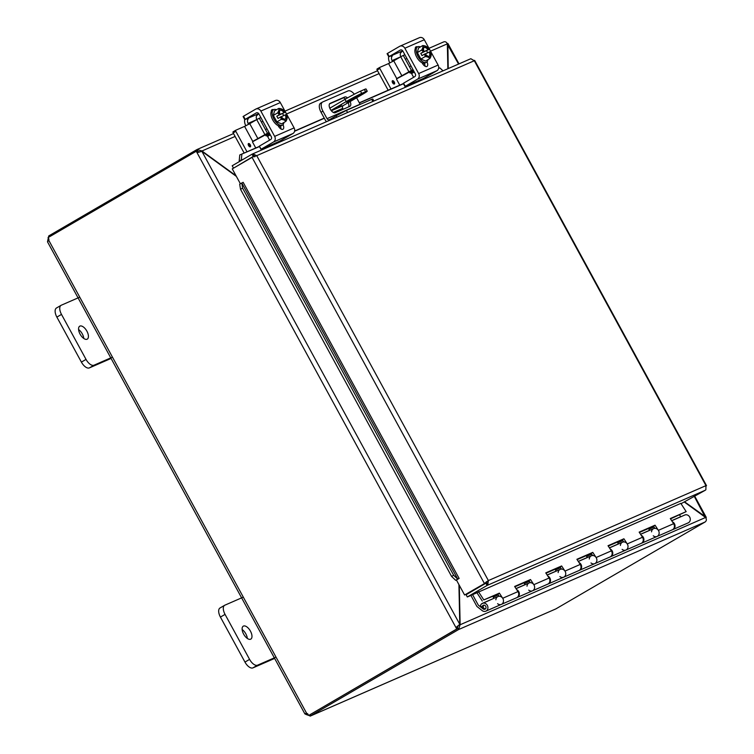 <?xml version="1.0" encoding="UTF-8"?>
<svg xmlns="http://www.w3.org/2000/svg" width="754" height="754" viewBox="0 0 754 754"><rect width="100%" height="100%" fill="white"/><g stroke="black" fill="none" stroke-linecap="round" stroke-linejoin="round"><path stroke-width="1.13" d="M276.011 657.13L257.566 665.179A8.548 4.222 -120.2 0 1 249.583 659.382L225.05 614.387A8.548 4.222 -120.2 0 1 224.635 605.292A8.548 4.222 -120.2 0 1 224.852 605.189L243.297 597.14M243.467 626.065A7.493 3.704 -120.2 0 1 250.347 630.957A7.493 3.704 -120.2 0 1 250.818 639.109A7.493 3.704 -120.2 0 1 243.853 634.5A7.493 3.704 -120.2 0 1 243.278 626.159A7.493 3.704 -120.2 0 1 243.467 626.065M220.225 607.884A8.548 4.222 59.8 0 0 220.008 607.988A8.548 4.222 59.8 0 0 220.422 617.083L244.956 662.078A8.548 4.222 59.8 0 0 252.939 667.874L274.635 658.412M247.34 638.449A7.493 3.704 59.8 0 0 242.128 629.515M343.221 109.255L342.731 108.35A2.139 1.857 66.4 0 1 343.315 105.541L361.788 94.768A12.827 0.641 -28.6 0 0 367.217 91.177L366.001 88.963A12.827 0.641 151.4 0 0 364.38 89.481L365.586 91.705A12.827 0.641 -28.6 0 1 367.217 91.177M329.818 108.199L345.012 99.349L346.218 101.564A12.827 0.641 -28.6 0 1 361.694 93.402L365.586 91.705M361.694 93.402L360.487 91.177A12.827 0.641 151.4 0 0 345.012 99.349M360.487 91.177L364.38 89.481M346.218 101.564L331.081 110.386M341.524 104.91L337.971 106.719L341.524 104.91M350.11 99.867L361.515 94.071L354.21 98.548L346.491 102.261L350.11 99.867M112.459 357.151L94.014 365.2A8.548 4.222 -120.2 0 1 86.031 359.404L61.498 314.409A8.548 4.222 -120.2 0 1 61.083 305.323A8.548 4.222 -120.2 0 1 61.3 305.21L79.745 297.161M79.915 326.086A7.493 3.704 -120.2 0 1 86.795 330.987A7.493 3.704 -120.2 0 1 87.266 339.13A7.493 3.704 -120.2 0 1 80.301 334.522A7.493 3.704 -120.2 0 1 79.726 326.19A7.493 3.704 -120.2 0 1 79.915 326.086M56.673 307.905A8.548 4.222 59.8 0 0 56.456 308.018A8.548 4.222 59.8 0 0 56.87 317.104L81.404 362.099A8.548 4.222 59.8 0 0 89.387 367.895L111.083 358.433M83.788 338.48A7.493 3.704 59.8 0 0 78.576 329.536M684.538 502.183L705.574 517.48C706.752 519.365 706.583 520.873 705.075 522.004L458.658 629.524L460.128 624.576L459.29 585.264M458.922 584.595L459.78 624.321L455.944 627.554L197.039 152.685L201.893 151.337L236.36 176.389M236.002 175.729L201.883 150.932L196.973 149.556L233.542 133.581M201.186 151.337L235.097 136.436M448.215 68.586L447.885 43.487L447.188 43.487M447.348 44.288L458.573 64.062M458.215 625.924L457.452 627.309L458.658 629.524L457.452 627.309M458.941 625.273L705.574 517.48M428.979 48.313L443.39 42.035C445.105 41.281 446.425 41.885 447.339 43.836L447.867 68.737M198.368 151.705L199.31 151.714M196.879 149.603L198.189 151.78L196.879 149.603L48.727 235.936L49.255 236.907M705.989 518.158L706.272 517.395L684.877 502.032M705.263 517.253L694.396 496.584M457.094 627.045L457.885 628.487L456.726 628.996L455.944 627.554L458.121 626.009M197.039 152.685L196.257 151.252L197.407 150.743L198.161 152.138M456.726 628.996L309.668 714.867L457.885 628.487M309.8 714.783L310.148 716.13L555.792 608.93L705.075 522.004M196.257 151.252L48.039 237.623A2.394 2.083 66.4 0 1 48.784 240.356L47.709 241.223A2.394 1.178 59.8 0 0 47.7 240.78L48.756 235.993M48.69 236.049L49.18 236.954M47.7 240.78L48.85 240.111M309.724 714.83L310.375 716.008L305.945 714.434A2.394 1.178 59.8 0 0 305.558 714.151L305.087 713.67M310.412 715.904L458.564 629.562M307.368 713.604L305.945 714.434M306.906 713.369L305.558 714.151C304.437 713.887 304.795 713.595 306.633 713.293A2.394 2.083 66.4 0 1 308.509 715.367M47.521 241.761L48.454 240.79M373.89 101.008L372.796 99L371.713 99.349L372.862 101.46M360.195 104.372A2.139 1.857 66.4 0 1 360.101 104.222L356.604 97.794M347.566 112.497L346.416 110.386L336.105 115.833L336.84 117.181M326.633 121.63A4.279 3.713 66.4 0 1 325.313 120.103L321.034 112.261L322.938 111.149L327.019 118.651A2.139 1.857 -113.6 0 0 329.649 119.594L336.105 115.833M322.938 111.149A8.548 4.222 -120.2 0 1 322.524 102.063A8.548 4.222 -120.2 0 1 322.74 101.95L348.037 90.914A8.548 4.222 -120.2 0 1 354.342 94.203M320.836 103.062A8.548 4.222 59.8 0 0 320.62 103.175A8.548 4.222 59.8 0 0 321.034 112.261M350.158 101.554A5.344 2.639 -120.2 0 1 349.969 106.305A5.344 2.639 -120.2 0 1 349.828 106.371L335.247 112.732A5.344 2.639 -120.2 0 1 330.327 109.245A5.344 2.639 -120.2 0 1 329.998 103.43A5.344 2.639 -120.2 0 1 330.129 103.364L344.719 96.993A5.344 2.639 -120.2 0 1 347.537 97.897M346.416 110.386L371.713 99.349M348.546 106.927A5.344 2.639 59.8 0 0 348.254 102.657M345.624 98.991A5.344 2.639 59.8 0 0 342.816 98.105L329.507 103.911M467.31 596.97L466.095 594.746L485.878 583.219L487.093 585.443L467.31 596.97L680.824 503.37M438.611 68.284L439.836 67.869L443.032 70.848M439.836 67.869L438.583 68.416M403.937 83.534L359.413 102.959M324.314 118.274L294.588 131.243M259.47 146.568L239.781 154.956L239.197 160.8L241.28 160.093L241.864 154.25M239.197 160.8L239.216 160.847A3.6 3.129 -113.6 0 0 239.518 161.488M239.697 184.202L240.526 189.311L242.599 188.132L241.77 183.024L239.697 184.202M241.77 183.024L243.146 182.308L459.129 578.422L456.415 580.005L464.596 595L485.529 582.965L464.596 595M242.599 188.132L453.663 575.255L451.589 576.433L455.67 580.316L457.744 579.138L453.663 575.255M457.744 579.138L459.129 578.422M455.67 580.316L456.622 579.883M403.371 83.581L359.328 102.798M324.22 118.114L294.635 131.026M259.385 146.408L239.781 154.956M240.526 189.311L451.589 576.433M240.403 183.797L232.27 168.877L252.336 157.237M253.306 156.841L256.728 155.663L252.76 153.91L254.824 156.775L253.193 156.446L235.069 167.247M253.297 156.389L251.987 154.221L232.204 165.748L233.41 167.972M681.041 503.71L705.292 490.232L487.093 585.443L487.763 584.925L486.49 581.683L485.529 582.965M486.49 581.683L485.878 583.219M252.053 157.35L484.379 583.464L488.385 580.571L705.961 485.633L474.172 60.49M705.801 486.632L705.961 485.633L706.526 485.689L474.652 60.386M487.763 584.925L488.385 580.571L256.728 155.663L474.304 60.735L470.864 58.746L470.185 59.01L470.864 58.746M705.292 490.232L705.867 489.761L705.961 485.633M680.673 516.82L679.627 514.907M649.543 530.401L648.883 529.204L653.972 526.98M618.412 543.992L617.743 542.795L622.842 540.571M587.272 557.574L586.612 556.377L591.711 554.152M556.141 571.155L555.481 569.958L560.571 567.734M525.01 584.746L524.35 583.549L529.44 581.325M493.87 598.327L481.608 603.831M478.262 605.047L472.598 594.661M493.832 598.261L493.21 597.13L498.309 594.906M483.239 606.876L482.23 607.319L480.411 605.886A4.279 3.713 -113.6 0 1 482.409 603.332A4.279 3.713 -113.6 0 1 487.518 605.764A4.279 3.713 -113.6 0 1 485.83 611.174A4.279 3.713 -113.6 0 1 482.136 610.58L476.896 606.423L470.892 595.406M530.326 582.682L528.997 580.637L530.505 579.534L533.841 584.68A4.279 3.713 66.4 0 1 532.531 590.797A4.279 3.713 -113.6 0 0 534.218 585.387A4.279 3.713 -113.6 0 0 529.11 582.955A4.279 3.713 66.4 0 1 529.572 582.795L530.213 582.512M547.847 576.103A4.279 3.713 66.4 0 1 550.495 580.052A4.279 3.713 66.4 0 1 548.403 583.869A4.279 3.713 66.4 0 1 548.092 583.982M561.457 569.1L560.128 567.046L561.636 565.952L564.972 571.098A4.279 3.713 66.4 0 1 563.662 577.206A4.279 3.713 -113.6 0 0 565.359 571.805A4.279 3.713 -113.6 0 0 560.241 569.374A4.279 3.713 66.4 0 1 560.712 569.204L561.344 568.931M578.987 562.522A4.279 3.713 66.4 0 1 581.626 566.461A4.279 3.713 66.4 0 1 579.543 570.278A4.279 3.713 66.4 0 1 579.223 570.401M592.587 555.519L591.259 553.464L592.776 552.371L596.103 557.517A4.279 3.713 66.4 0 1 594.793 563.624A4.279 3.713 -113.6 0 0 596.489 558.224A4.279 3.713 -113.6 0 0 591.372 555.783A4.279 3.713 66.4 0 1 591.843 555.623L592.484 555.349M610.118 548.931A4.279 3.713 66.4 0 1 612.757 552.88A4.279 3.713 66.4 0 1 610.674 556.697A4.279 3.713 66.4 0 1 610.354 556.82M623.728 541.928L622.399 539.883L623.907 538.78L627.243 543.926A4.279 3.713 66.4 0 1 625.933 550.043A4.279 3.713 -113.6 0 0 627.62 544.633A4.279 3.713 -113.6 0 0 622.512 542.201A4.279 3.713 66.4 0 1 622.974 542.041L622.512 542.201A4.279 3.713 66.4 0 0 620.419 545.444M672.38 521.768A4.279 3.713 66.4 0 1 675.028 525.708A4.279 3.713 66.4 0 1 672.945 529.525L688.195 522.871A4.279 3.713 -113.6 0 0 689.891 517.47A4.279 3.713 -113.6 0 0 684.773 515.029L671.71 520.731M516.716 589.685A4.279 3.713 66.4 0 1 519.355 593.634A4.279 3.713 66.4 0 1 517.272 597.451A4.279 3.713 66.4 0 1 516.952 597.573M499.186 596.273L497.857 594.218L499.374 593.125L502.711 598.271A4.279 3.713 66.4 0 1 501.391 604.378A4.279 3.713 -113.6 0 0 503.088 598.978A4.279 3.713 -113.6 0 0 497.979 596.537A4.279 3.713 66.4 0 1 498.441 596.376L499.082 596.094M641.249 535.349A4.279 3.713 66.4 0 1 643.897 539.298A4.279 3.713 66.4 0 1 641.805 543.116A4.279 3.713 66.4 0 1 641.484 543.229M654.858 528.347L653.529 526.292L655.038 525.199L658.374 530.345A4.279 3.713 66.4 0 1 657.064 536.452A4.279 3.713 -113.6 0 0 658.751 531.052A4.279 3.713 -113.6 0 0 653.643 528.62A4.279 3.713 66.4 0 1 654.114 528.45L654.745 528.177M482.23 607.319A2.139 1.857 66.4 0 1 485.821 606.508A2.139 1.857 66.4 0 1 483.126 608.912L478.413 605.226M480.307 606.716L481.052 606.395L480.307 606.716M485.83 611.174L501.391 604.378A4.279 3.713 66.4 0 1 497.593 603.7M495.887 599.788A4.279 3.713 66.4 0 1 497.979 596.537L499.054 596.065M497.857 594.218L483.804 599.911L499.374 593.125M517.272 597.451L532.531 590.797A4.279 3.713 66.4 0 1 528.724 590.118M527.018 586.197A4.279 3.713 66.4 0 1 529.11 582.955L530.194 582.484M528.997 580.637L514.85 586.81M501.391 604.378L516.65 597.724A4.279 3.713 -113.6 0 0 517.96 591.607L514.624 586.461L530.505 579.534M548.403 583.869L563.662 577.206A4.279 3.713 66.4 0 1 559.864 576.537M558.149 572.616A4.279 3.713 66.4 0 1 560.241 569.374L561.325 568.893M560.128 567.046L545.981 573.219M532.531 590.797L547.781 584.133A4.279 3.713 -113.6 0 0 549.101 578.026L545.764 572.88L561.636 565.952M579.543 570.278L594.793 563.624A4.279 3.713 66.4 0 1 590.995 562.946M589.289 559.034A4.279 3.713 66.4 0 1 591.372 555.783L592.456 555.312M591.259 553.464L577.112 559.638M563.662 577.206L578.921 570.552A4.279 3.713 -113.6 0 0 580.231 564.444L576.895 559.298L592.776 552.371M610.674 556.697L625.933 550.043A4.279 3.713 66.4 0 1 622.125 549.364M622.399 539.883L608.252 546.056M594.793 563.624L610.052 556.97A4.279 3.713 -113.6 0 0 611.362 550.854L608.026 545.717L623.907 538.78M641.805 543.116L657.064 536.452A4.279 3.713 66.4 0 1 653.266 535.783M651.55 531.862A4.279 3.713 66.4 0 1 653.643 528.62L654.726 528.139M653.529 526.292L639.383 532.465M625.933 550.043L641.183 543.38A4.279 3.713 -113.6 0 0 642.493 537.272L639.156 532.126L655.038 525.199M657.064 536.452L672.314 529.798A4.279 3.713 -113.6 0 0 673.633 523.691L670.297 518.545L686.168 511.617L680.805 503.342M478.441 591.645L483.804 599.911M686.168 511.617L670.513 518.884M475.161 589.468A2.139 1.857 66.4 0 1 475.18 588.997M476.811 592.559L482.296 601.013M483.908 605.151A2.055 1.781 -113.6 0 0 485.51 608.836M400.826 56.71A4.279 3.713 66.4 0 1 400.44 53.148L402.617 50.867L388.781 56.804L389.215 56.522L387.509 53.402L399.592 46.362A4.279 3.713 66.4 0 1 399.922 46.192A4.279 3.713 66.4 0 1 404.851 48.237L418.649 73.553A4.279 3.713 66.4 0 1 417.48 79.179L436.943 70.688L423.625 78.378L404.973 86.503L405.407 86.22L403.399 83.345M389.215 56.522L400.223 50.103A2.139 1.857 -113.6 0 1 402.853 51.036L415.303 73.864A2.139 1.857 -113.6 0 1 414.719 76.682L403.701 83.1M392.646 55.212L391.675 56.974A4.279 3.713 -113.6 0 0 392.08 60.574L392.589 61.498M389.856 62.95L389.752 62.761A8.548 7.427 66.4 0 1 388.687 56.644M425.049 66.201A4.807 2.375 59.8 0 0 424.266 63.289M436.943 70.688A4.279 3.713 -113.6 0 0 438.112 65.061L424.304 39.745A4.279 3.713 -113.6 0 0 419.384 37.7L399.922 46.192M427 61.847A4.807 2.375 -120.2 0 1 426.962 66.427A4.807 2.375 -120.2 0 1 422.353 63.232L422.136 62.818M415.247 48.822A4.807 2.375 -120.2 0 1 415.991 46.871A4.807 2.375 -120.2 0 1 417.499 46.899M417.48 79.179L405.407 86.22M431.118 54.401A9.067 3.544 135.8 0 1 431.156 54.646A9.067 3.544 135.8 0 1 431.024 55.937A6.418 3.167 59.8 0 0 431.034 53.723A6.418 3.167 59.8 0 0 430.383 51.583L429.78 51.847A5.127 2.535 -120.2 0 1 429.497 56.145A5.127 2.535 -120.2 0 1 425.265 53.817L424.662 54.081A11.037 0.556 151.4 0 0 424.54 54.147L422.004 55.617L420.779 53.364L423.305 51.894A11.037 0.556 -28.6 0 1 423.437 51.828L429.158 49.33A11.037 0.556 -28.6 0 1 429.149 49.349L420.779 53.364M429.78 51.847L425.303 53.873M426.623 50.82L427.707 52.818M424.662 54.081A6.418 3.167 59.8 0 0 428.102 57.219A9.067 4.326 167.7 0 0 425.171 56.578A9.067 7.87 -113.6 0 0 424.54 54.147M423.305 51.894A9.067 7.87 -113.6 0 0 421.627 50.075A9.067 3.544 -44.2 0 0 422.796 47.474A6.418 3.167 59.8 0 0 423.437 51.828M429.855 58.548A9.067 4.326 167.7 0 0 428.102 57.219A6.418 3.167 59.8 0 0 431.024 55.937A9.067 3.544 135.8 0 1 429.855 58.548L425.567 61.046L420.883 59.076L417.339 52.582L421.627 50.075M420.883 59.076L425.171 56.578M428.065 49.877A5.127 2.535 59.8 0 0 424.097 47.445M429.233 56.258A5.127 2.535 59.8 0 0 429.299 52.13M429.158 49.33A6.418 3.167 59.8 0 0 427.188 47.125A6.418 3.167 59.8 0 0 425.718 46.201A6.418 3.167 59.8 0 0 422.796 47.474A9.067 3.544 -44.2 0 0 422.777 45.56A9.067 4.326 -12.3 0 1 425.718 46.201A9.067 4.326 -12.3 0 1 426.726 46.767A9.067 4.326 -12.3 0 1 426.877 46.88M424.04 51.564A5.127 2.535 -120.2 0 1 424.323 47.276A5.127 2.535 -120.2 0 1 428.555 49.594M417.339 52.582L418.489 48.058L422.777 45.56M427.857 59.707A8.897 4.392 -120.2 0 1 426.51 62.233L425.218 62.987A8.897 4.392 -120.2 0 1 416.943 57.511A8.897 4.392 -120.2 0 1 416.265 47.615A8.897 4.392 -120.2 0 1 416.491 47.502M426.51 62.233A8.897 4.392 -120.2 0 1 418.234 56.767A8.897 4.392 -120.2 0 1 417.546 46.871A8.897 4.392 -120.2 0 1 417.773 46.757A8.897 4.392 -120.2 0 1 420.412 46.936M422.787 63.939A8.548 4.222 59.8 0 0 423.296 63.223M394.267 81.988A1.885 0.933 -120.2 0 1 394.361 83.986A1.885 0.933 -120.2 0 1 392.608 82.827A1.885 0.933 -120.2 0 1 392.466 80.735A1.885 0.933 -120.2 0 1 394.267 81.988M413.041 69.726L411.467 70.414L403.296 55.419L404.87 54.731M410.685 72.874L411.599 73.59L414.266 72.035A1.027 0.509 59.8 0 0 413.315 71.338L410.025 73.044L413.569 70.688M413.663 70.867L413.315 71.338M396.698 78.595L411.467 70.414M413.201 70.018L396.566 78.906M401.91 75.843L393.739 60.848L388.574 63.562L396.755 78.567A1.027 0.509 59.8 0 0 396.717 78.576A1.027 0.509 59.8 0 0 396.774 79.67L399.761 85.155M414.266 72.035L415.454 74.212M379.752 67.417L377.132 68.953A1.027 0.509 59.8 0 0 377.104 68.963A1.027 0.509 59.8 0 0 377.16 70.056L388.15 90.216M377.16 70.056L379.827 68.491A1.027 0.509 -120.2 0 1 379.78 67.408A1.027 0.509 -120.2 0 1 379.809 67.389L388.574 63.562M379.827 68.491L390.996 88.981M403.296 55.419L400.713 56.776L408.894 71.781M413.626 77.313L411.599 73.59M393.739 60.848L400.713 56.776M256.831 119.537A4.279 3.713 66.4 0 1 256.454 115.984L258.622 113.694L244.786 119.632L245.22 119.349L243.523 116.229L255.597 109.189A4.279 3.713 66.4 0 1 255.936 109.019A4.279 3.713 66.4 0 1 260.856 111.064L274.654 136.38A4.279 3.713 66.4 0 1 273.495 142.006L292.948 133.515L279.63 141.205L261.11 149.292L259.404 146.172M245.22 119.349L256.228 112.93A2.139 1.857 -113.6 0 1 258.858 113.873L271.308 136.7A2.139 1.857 -113.6 0 1 270.724 139.509L259.715 145.927M248.65 118.039L247.689 119.801A4.279 3.713 -113.6 0 0 248.085 123.402L248.594 124.325M245.861 125.777L245.757 125.588A8.548 7.427 66.4 0 1 244.692 119.471M281.053 129.038A4.807 2.375 59.8 0 0 280.271 126.116M292.948 133.515A4.279 3.713 -113.6 0 0 294.117 127.897L280.309 102.572A4.279 3.713 -113.6 0 0 275.389 100.527L255.936 109.019M283.004 124.674A4.807 2.375 -120.2 0 1 282.976 129.254A4.807 2.375 -120.2 0 1 278.367 126.059L278.141 125.645M271.252 111.649A4.807 2.375 -120.2 0 1 271.996 109.707A4.807 2.375 -120.2 0 1 273.513 109.726M273.495 142.006L261.412 149.047M287.133 117.228A9.067 3.544 135.8 0 1 287.161 117.473A9.067 3.544 135.8 0 1 287.029 118.774A6.418 3.167 59.8 0 0 287.038 116.55A6.418 3.167 59.8 0 0 286.388 114.41L285.794 114.674A5.127 2.535 -120.2 0 1 285.502 118.972A5.127 2.535 -120.2 0 1 281.27 116.644L280.667 116.908A11.037 0.556 151.4 0 0 280.545 116.974L278.019 118.444L276.793 116.201L279.319 114.721A11.037 0.556 -28.6 0 1 279.442 114.655L285.163 112.167A11.037 0.556 -28.6 0 1 285.153 112.176L276.793 116.201M285.794 114.674L281.308 116.7M282.627 113.647L283.721 115.654M280.667 116.908A6.418 3.167 59.8 0 0 284.117 120.046A9.067 4.326 167.7 0 0 281.176 119.405A9.067 7.87 -113.6 0 0 280.545 116.974M279.319 114.721A9.067 7.87 -113.6 0 0 277.632 112.912A9.067 3.544 -44.2 0 0 278.801 110.301A6.418 3.167 59.8 0 0 279.442 114.655M285.87 121.375A9.067 4.326 167.7 0 0 284.117 120.046A6.418 3.167 59.8 0 0 287.029 118.774A9.067 3.544 135.8 0 1 285.87 121.375L281.572 123.873L276.888 121.903L273.344 115.409L277.632 112.912M276.888 121.903L281.176 119.405M284.079 112.704A5.127 2.535 59.8 0 0 280.102 110.272M285.238 119.085A5.127 2.535 59.8 0 0 285.304 114.957M285.163 112.167A6.418 3.167 59.8 0 0 283.193 109.952A6.418 3.167 59.8 0 0 281.723 109.028A6.418 3.167 59.8 0 0 278.801 110.301A9.067 3.544 -44.2 0 0 278.782 108.388A9.067 4.326 -12.3 0 1 281.723 109.028A9.067 4.326 -12.3 0 1 282.741 109.594A9.067 4.326 -12.3 0 1 282.882 109.707M280.045 114.401A5.127 2.535 -120.2 0 1 280.337 110.103A5.127 2.535 -120.2 0 1 284.569 112.421M273.344 115.409L274.494 110.885L278.782 108.388M283.872 122.544A8.897 4.392 -120.2 0 1 282.514 125.07L281.233 125.814A8.897 4.392 -120.2 0 1 272.957 120.338A8.897 4.392 -120.2 0 1 272.269 110.442A8.897 4.392 -120.2 0 1 272.496 110.329M282.514 125.07A8.897 4.392 -120.2 0 1 274.239 119.594A8.897 4.392 -120.2 0 1 273.561 109.698A8.897 4.392 -120.2 0 1 273.787 109.584A8.897 4.392 -120.2 0 1 276.426 109.764M278.791 126.766A8.548 4.222 59.8 0 0 279.3 126.05M250.271 144.815A1.885 0.933 -120.2 0 1 250.366 146.813A1.885 0.933 -120.2 0 1 248.613 145.654A1.885 0.933 -120.2 0 1 248.471 143.562A1.885 0.933 -120.2 0 1 250.271 144.815M269.046 132.563L267.482 133.241L259.301 118.246L260.875 117.558M266.69 135.701L267.604 136.427L270.271 134.862A1.027 0.509 59.8 0 0 269.319 134.165L266.039 135.871L269.574 133.515M252.703 141.422L267.482 133.241M269.206 132.845L252.571 141.733M252.75 141.394A1.027 0.509 59.8 0 0 252.731 141.413A1.027 0.509 59.8 0 0 252.778 142.497L255.766 147.982M270.271 134.862L271.459 137.04M233.165 132.883L235.832 131.328A1.027 0.509 -120.2 0 1 235.785 130.235L233.137 131.78A1.027 0.509 59.8 0 0 233.118 131.79A1.027 0.509 59.8 0 0 233.165 132.883L244.155 153.043M233.118 131.79L235.785 130.235A1.027 0.509 -120.2 0 1 235.813 130.225L244.588 126.389L252.76 141.394M235.832 131.328L247.001 151.808M259.301 118.246L256.718 119.603L264.899 134.608M269.63 140.14L267.604 136.427M257.925 138.67L249.744 123.675L244.588 126.389M249.744 123.675L256.718 119.603M252.939 667.874L257.566 665.179M249.583 659.382L244.956 662.078M220.422 617.083L225.05 614.387M343.315 105.541L331.364 110.753M333.315 112.459L342.731 108.35M89.387 367.895L94.014 365.2M86.031 359.404L81.404 362.099M56.87 317.104L61.498 314.409M447.339 43.836L430.534 51.168M379.092 73.609L286.539 113.995M201.893 151.337L459.78 624.321M310.375 716.008L555.792 608.93M48.784 240.356L306.633 713.293M360.101 104.222L327.019 118.651M344.719 96.993L342.816 98.105M239.216 160.847L243.419 159.217M455.689 580.307L457.763 579.129L241.789 183.015M680.626 516.754L671.673 520.665M649.496 530.335L640.532 534.247M618.365 543.917L609.402 547.828M587.234 557.508L578.271 561.419M556.094 571.089L547.131 575M524.963 584.67L516 588.582M484.143 608.478L483.126 608.912M502.711 598.271L517.96 591.607M533.841 584.68L549.101 578.026M564.972 571.098L580.231 564.444M596.103 557.517L611.362 550.854M627.243 543.926L642.493 537.272M658.374 530.345L673.633 523.691M391.053 55.824L391.675 56.974M392.08 60.574L400.525 56.889M404.851 48.237L424.304 39.745M438.112 65.061L418.649 73.553M392.203 81.8A1.093 0.537 -120.2 0 1 393.268 82.516A1.093 0.537 -120.2 0 1 393.305 83.685M394.333 84.005A1.885 0.933 59.8 0 0 394.219 82.016A1.885 0.933 59.8 0 0 392.438 80.753M247.058 118.661L247.689 119.801M248.085 123.402L256.539 119.716M260.856 111.064L280.309 102.572M294.117 127.897L274.654 136.38M248.217 144.627A1.093 0.537 -120.2 0 1 249.272 145.343A1.093 0.537 -120.2 0 1 249.32 146.521M250.337 146.832A1.885 0.933 59.8 0 0 250.224 144.843A1.885 0.933 59.8 0 0 248.443 143.58M220.008 607.988L224.635 605.292M56.456 308.018L61.083 305.323M284.984 111.14L377.537 70.753M447.895 43.478L459.007 63.873M694.802 496.349L706.272 517.395M304.889 713.906L47.474 241.77M320.62 103.175L322.524 102.063M485.237 583.596L484.407 583.615M485.972 582.399L487.027 581.541M470.449 58.878L252.288 154.07M640.58 534.313L653.643 528.62M609.449 547.904L622.512 542.201M578.309 561.485L591.372 555.783M547.178 575.066L560.241 569.374M482.409 603.332L497.979 596.537M516.047 588.657L529.11 582.955M404.973 86.503L403.267 83.383M388.781 56.804L387.075 53.685M431.156 54.646A11.112 11.112 0 0 0 431.034 53.723M406.877 58.426L405.925 58.982M410.977 65.937L409.827 66.616M417.546 46.871L416.265 47.615M422.928 64.147L423.135 63.515M379.78 67.408L377.104 68.963M410.025 73.044L409.318 71.743M260.978 149.33L259.272 146.21M244.786 119.632L243.09 116.512M287.161 117.473A11.112 11.112 0 0 0 287.038 116.55M262.892 121.262L261.94 121.809M266.982 128.774L265.832 129.443M273.561 109.698L272.269 110.442M278.933 126.974L279.14 126.342M266.039 135.871L265.323 134.57"/></g></svg>

